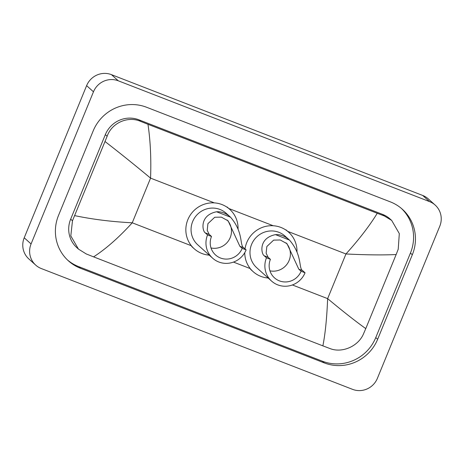 <?xml version="1.0" encoding="UTF-8"?>
<svg xmlns="http://www.w3.org/2000/svg" width="464" height="464" viewBox="0 0 464 464"><rect width="100%" height="100%" fill="white"/><g stroke="black" fill="none" stroke-linecap="round" stroke-linejoin="round"><path stroke-width="0.7" d="M35.699 265.101L28.855 258.947A19.297 18.74 -48 0 1 24.221 237.788L86.623 85.643A19.297 18.74 -48 0 1 111.453 74.652L422.698 195.454A19.297 18.74 -48 0 1 428.301 198.899L435.145 205.053A19.297 18.74 -48 0 1 439.779 226.212L377.377 378.357A19.297 18.74 -48 0 1 352.547 389.348L41.302 268.546A19.297 18.74 -48 0 1 35.699 265.101A19.297 18.74 -48 0 1 31.071 243.948L93.467 91.802A19.297 18.74 -48 0 1 118.303 80.811L429.542 201.608A19.297 18.74 -48 0 1 435.145 205.053M377.655 339.271L412.322 254.748A41.493 40.293 132 0 0 402.363 209.258A41.493 40.293 132 0 0 390.311 201.857L146.583 107.259A41.493 40.293 132 0 0 93.189 130.883L58.522 215.412A41.493 40.293 132 0 0 68.481 260.896A41.493 40.293 132 0 0 80.533 268.302L324.266 362.9A41.493 40.293 132 0 0 377.655 339.271L375.77 337.577L410.437 253.054A41.493 40.293 132 0 0 401.412 208.429M67.553 260.031A41.493 40.293 132 0 0 78.648 266.609L322.381 361.207A41.493 40.293 132 0 0 375.77 337.577M365.771 328.599L363.55 333.755C358.359 346.359 341.98 353.406 329.968 348.539L322.874 345.86C325.264 333.883 326.853 318.142 327.636 298.636C343.25 311.628 355.963 321.616 365.771 328.599L396.152 254.527C383.287 255.171 366.554 254.985 345.958 253.97C359.206 239.262 369.634 225.701 377.249 213.283L384.337 215.969L391.691 220.423L390.16 219.049A26.054 25.3 132 0 0 382.591 214.397L138.858 119.799A26.054 25.3 132 0 0 105.334 134.635L70.667 219.159A26.054 25.3 132 0 0 76.92 247.724L78.451 249.098L70.806 235.898L72.477 220.783L107.143 136.259C111.656 123.053 127.71 115.704 140.604 121.371L147.97 124.3C150.411 140.621 151.276 158.566 150.568 178.135C134.896 165.097 119.735 152.905 105.073 141.555M322.874 345.86L93.6 256.87L86.234 253.941L78.451 249.098M377.249 213.283L147.97 124.3M391.691 220.423L399.313 233.601L398.216 249.232L396.152 254.527M74.692 215.627C92.4 219.339 111.586 221.734 132.246 222.801C118.929 237.446 106.041 248.803 93.6 256.87M285.981 242.84A16.884 16.397 -48 0 1 289.124 260.466A16.884 16.397 -48 0 1 269.938 270.837M305.051 272.774L301.107 271.243A16.884 16.397 -48 0 1 274.473 277.843A16.884 16.397 -48 0 1 270.419 259.335L266.475 257.798L264.161 255.722C261.296 254.127 258.083 238.194 275.465 234.633C280.511 234.372 285.174 236.182 289.455 240.062C302.818 255.525 298.294 268.459 302.737 270.698L305.051 272.774A21.228 20.613 -48 0 1 271.568 281.074A21.228 20.613 -48 0 1 266.475 257.798M301.107 271.243L298.793 269.166L287.03 243.722L280.285 239.992L273.644 240.12L266.841 246.517L266.133 253.182L268.105 257.253L270.419 259.335M275.465 234.633L289.455 240.062L285.064 236.112A21.228 20.613 132 0 0 251.581 244.412A21.228 20.613 132 0 0 256.679 267.682L271.568 281.074M245.027 248.907A26.535 25.769 -48 0 1 246.761 242.539A26.535 25.769 -48 0 1 288.614 232.168A26.535 25.769 -48 0 1 296.977 251.894M268.175 278.023A26.535 25.769 -48 0 1 253.129 271.631A26.535 25.769 -48 0 1 244.754 252.683M227.064 219.971A16.884 16.397 -48 0 1 230.208 237.603A16.884 16.397 -48 0 1 211.021 247.973M246.135 249.905L242.191 248.373A16.884 16.397 -48 0 1 215.557 254.98A16.884 16.397 -48 0 1 211.503 236.466L207.559 234.935L205.245 232.858C202.379 231.258 199.166 215.325 216.549 211.77C221.595 211.503 226.258 213.312 230.538 217.198C243.902 232.655 239.378 245.589 243.82 247.828L246.135 249.905A21.228 20.613 -48 0 1 212.651 258.204A21.228 20.613 -48 0 1 207.559 234.935M242.191 248.373L239.876 246.297L228.114 220.852L221.369 217.129L214.728 217.256L207.924 223.654L207.217 230.318L209.189 234.39L211.503 236.466M216.549 211.77L230.538 217.198L226.148 213.249A21.228 20.613 132 0 0 192.664 221.543A21.228 20.613 132 0 0 197.763 244.818L212.651 258.204M209.258 255.154A26.535 25.769 -48 0 1 194.213 248.762A26.535 25.769 -48 0 1 187.845 219.675A26.535 25.769 -48 0 1 229.697 209.299A26.535 25.769 -48 0 1 238.061 229.03M292.395 284.96L327.636 298.636L345.958 253.97L287.732 231.374M191.377 245.752L132.246 222.801L150.568 178.135L214.333 202.884M228.729 208.475L273.25 225.753M233.479 262.09L250.293 268.615M118.303 80.811L111.453 74.652M93.467 91.802L86.623 85.643M31.071 243.948L24.221 237.788M429.542 201.608L422.698 195.454M410.437 253.054L412.322 254.748M322.381 361.207L324.266 362.9M78.648 266.609L80.533 268.302M70.667 219.159L72.477 220.783M105.334 134.635L107.143 136.259M138.858 119.799L140.604 121.371M382.591 214.397L384.337 215.969M268.105 257.253L264.161 255.722M302.737 270.698L298.793 269.166M209.189 234.39L205.245 232.858M243.82 247.828L239.876 246.297M288.614 232.168L286.05 229.86M253.129 271.631L250.56 269.323M229.697 209.299L227.128 206.99M194.213 248.762L191.644 246.454"/></g></svg>
